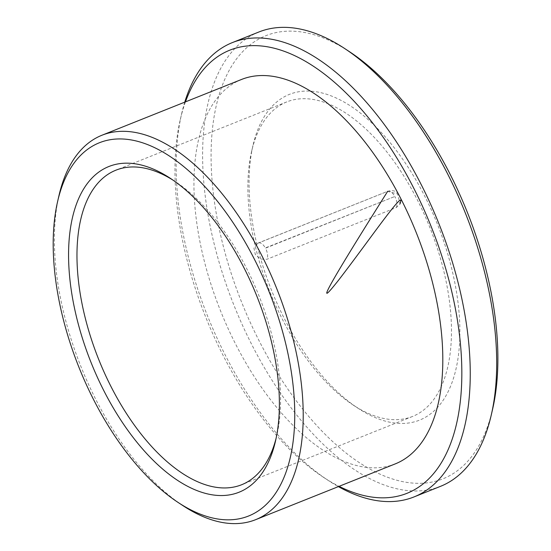 <?xml version="1.0" encoding="UTF-8"?>
<svg xmlns="http://www.w3.org/2000/svg" width="551" height="551" viewBox="0 0 551 551"><rect width="100%" height="100%" fill="white"/><g stroke="black" fill="none" stroke-linecap="round" stroke-linejoin="round"><path stroke-width="0.41" stroke-dasharray="2.75 2.07" d="M257.262 243.487L387.415 191.424L397.588 193.918L400.047 203.911L396.293 207.575L266.932 259.266L260.582 259.066L255.313 254.514L253.942 248.191L257.262 243.487L258.329 242.984A9.408 4.787 68.2 0 1 265.327 247.936L394.819 196.493L265.458 248.177A9.408 4.787 68.2 0 1 266.932 259.266M349.795 51.911A238.631 121.475 -111.8 0 0 218.258 97.83A238.631 121.475 -111.8 0 0 265.665 353.17A238.631 121.475 -111.8 0 0 492.587 409.29M258.894 31.992A244.651 124.54 -111.8 0 0 258.612 357.509A244.651 124.54 -111.8 0 0 440.442 486.368M184.75 102.149A244.651 124.54 -111.8 0 0 181.603 113.885A244.651 124.54 -111.8 0 0 232.136 368.089A244.651 124.54 -111.8 0 0 327.997 480.286A244.651 124.54 -111.8 0 0 338.369 486.616M276.127 438.19A169.371 86.218 -111.8 0 0 276.816 435.366A169.371 86.218 -111.8 0 0 175.466 181.706A169.371 86.218 -111.8 0 0 173.021 180.136M286.63 327.26A169.371 86.218 -111.8 0 0 352.998 404.93A169.371 86.218 -111.8 0 0 412.513 416.466A169.371 86.218 -111.8 0 0 429.732 227.191A169.371 86.218 -111.8 0 0 286.823 101.894A169.371 86.218 -111.8 0 0 251.642 151.27A169.371 86.218 -111.8 0 0 286.63 327.26M289.199 327.755A175.397 89.283 -111.8 0 0 357.93 408.188A175.397 89.283 -111.8 0 0 459.63 341.834A175.397 89.283 -111.8 0 0 372.4 123.507A175.397 89.283 -111.8 0 0 252.971 145.505A175.397 89.283 -111.8 0 0 289.199 327.755M58.978 195.564A207.011 105.379 -111.8 0 0 101.735 410.66A207.011 105.379 -111.8 0 0 182.856 505.591M241.572 79.447A207.011 105.379 -111.8 0 0 241.331 354.885A207.011 105.379 -111.8 0 0 395.191 463.914M185.46 101.866A238.631 121.475 -111.8 0 0 180.273 119.643A238.631 121.475 -111.8 0 0 229.56 367.593A238.631 121.475 -111.8 0 0 323.065 477.028A238.631 121.475 -111.8 0 0 339.079 486.333M396.293 207.575A9.408 4.787 -111.8 0 0 394.819 196.493M258.054 243.115A9.408 4.787 68.2 0 1 258.329 242.984L387.697 191.293A9.408 4.787 68.2 0 1 394.688 196.252M387.415 191.424A9.408 4.787 68.2 0 1 387.697 191.293C391.871 190.088 395.143 190.625 397.505 192.919L400.508 197.706C400.976 200.53 400.825 202.596 400.047 203.911M286.823 101.894L115.944 170.169M412.513 416.466L241.634 484.742M352.998 404.93L357.93 408.188M251.642 151.27L252.971 145.505M175.466 181.706L170.534 178.448M276.816 435.366L275.486 441.131M323.065 477.028L327.997 480.286M180.273 119.643L181.603 113.885"/><path stroke-width="0.83" d="M338.369 486.616A244.651 124.54 -111.8 0 0 413.966 496.947L440.442 486.368A244.651 124.54 -111.8 0 0 491.258 415.055L492.587 409.29A238.631 121.475 -111.8 0 0 349.795 51.911L344.864 48.653A244.651 124.54 -111.8 0 0 258.894 31.992L232.419 42.572A244.651 124.54 -111.8 0 0 184.75 102.149M491.258 415.055A244.651 124.54 -111.8 0 0 344.864 48.653M413.966 496.947A244.651 124.54 -111.8 0 0 438.844 223.548A244.651 124.54 -111.8 0 0 232.419 42.572M173.021 180.136A169.371 86.218 -111.8 0 0 115.944 170.169A169.371 86.218 -111.8 0 0 115.744 395.535A169.371 86.218 -111.8 0 0 241.634 484.742A169.371 86.218 -111.8 0 0 276.127 438.19M108.692 399.874A175.397 89.283 -111.8 0 0 275.486 441.131A175.397 89.283 -111.8 0 0 170.534 178.448A175.397 89.283 -111.8 0 0 73.848 212.197A175.397 89.283 -111.8 0 0 108.692 399.874M99.166 410.164A200.991 102.314 -111.8 0 0 177.925 502.333A200.991 102.314 -111.8 0 0 294.468 426.302A200.991 102.314 -111.8 0 0 194.503 176.113A200.991 102.314 -111.8 0 0 57.655 201.322A200.991 102.314 -111.8 0 0 99.166 410.164M177.925 502.333L182.856 505.591A207.011 105.379 -111.8 0 0 255.595 519.689A207.011 105.379 -111.8 0 0 276.643 288.359A207.011 105.379 -111.8 0 0 101.983 135.222A207.011 105.379 -111.8 0 0 58.978 195.564L57.655 201.322M255.595 519.689L395.191 463.914A207.011 105.379 -111.8 0 0 416.239 232.584A207.011 105.379 -111.8 0 0 241.572 79.447L101.983 135.222M339.079 486.333A238.631 121.475 -111.8 0 0 431.185 226.613A238.631 121.475 -111.8 0 0 185.46 101.866M400.047 203.911C399.737 203.388 406.397 189.916 385.858 216.887C375.94 229.767 354.92 259.018 338.073 280.817C324.188 298.201 308.567 316.825 387.697 191.293"/></g></svg>
